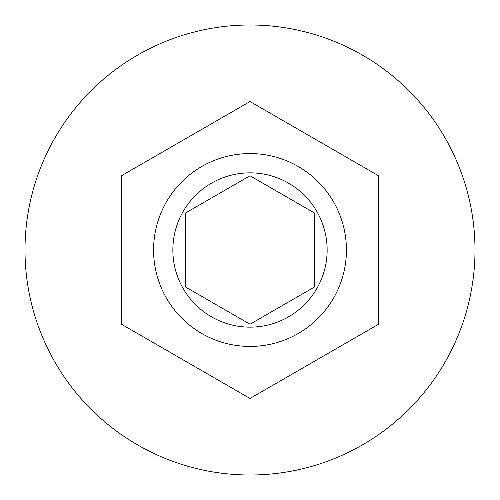 <?xml version="1.0" encoding="UTF-8"?>
<svg xmlns="http://www.w3.org/2000/svg" width="500" height="500" viewBox="0 0 500 500"><rect width="100%" height="100%" fill="white"/><g stroke="black" fill="none" stroke-linecap="round" stroke-linejoin="round"><path stroke-width="0.75" d="M153.569 250A96.431 96.431 0 0 1 250 153.569A96.431 96.431 0 0 1 346.431 250A96.431 96.431 0 0 1 250 346.431A96.431 96.431 0 0 1 153.569 250A96.431 96.431 0 0 0 250 346.431A96.431 96.431 0 0 0 346.431 250M475 250A225 225 0 0 0 250 25A225 225 0 0 0 25 250A225 225 0 0 0 250 475A225 225 0 0 0 475 250M378.569 175.769L250 101.538L121.431 175.769L121.431 324.231L250 398.462L378.569 324.231L378.569 175.769M314.288 212.887L250 175.769L185.712 212.887L185.712 287.113L250 324.231L314.288 287.113L314.288 212.887M327.144 250A77.144 77.144 0 0 0 250 172.856A77.144 77.144 0 0 0 172.856 250A77.144 77.144 0 0 0 250 327.144A77.144 77.144 0 0 0 327.144 250"/></g></svg>
